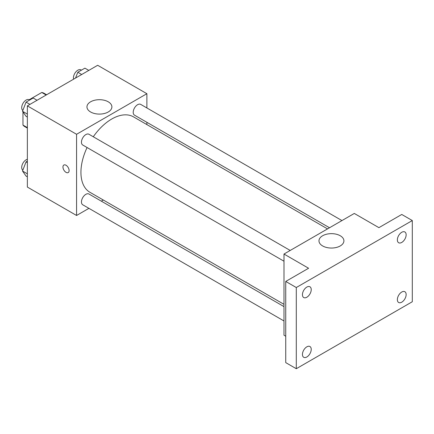 <?xml version="1.0" encoding="UTF-8"?>
<svg xmlns="http://www.w3.org/2000/svg" width="434" height="434" viewBox="0 0 434 434"><rect width="100%" height="100%" fill="white"/><g stroke="black" fill="none" stroke-linecap="round" stroke-linejoin="round"><path stroke-width="0.65" d="M29.181 99.755L41.789 92.475A19.248 11.116 120 0 1 44.013 93.267L46.612 94.764M27.358 127.612L22.964 125.079A19.248 11.116 120 0 0 24.765 126.609L27.358 128.106M22.964 125.079L22.964 111.934M46.183 95.008L41.789 92.475M88.921 208.347L76.574 215.481L27.358 187.065L27.358 105.88L97.666 65.284L146.887 93.701L146.887 107.957M103.335 200.031L101.35 201.175M87.071 147.527A43.552 25.145 120 0 0 80.936 172.369A43.552 25.145 120 0 0 89.957 192.305L283.988 304.326M327.54 228.897L133.504 116.871A43.552 25.145 120 0 0 93.283 136.764M146.887 122.307L146.887 124.596M76.574 215.481L76.574 134.29L146.887 93.701M341.949 220.575L140.714 104.393A6.217 3.586 120 0 0 135.923 106.059A6.217 3.586 120 0 0 133.211 112.314A6.217 3.586 120 0 0 134.497 115.156L329.52 227.752M283.988 306.616L88.965 194.02A6.217 3.586 120 0 0 84.174 195.685A6.217 3.586 120 0 0 81.462 201.94A6.217 3.586 120 0 0 82.748 204.783L283.988 320.97M283.988 261.214L82.748 145.032A6.217 3.586 -60 0 1 82.748 137.855A6.217 3.586 -60 0 1 88.965 134.269L290.2 250.451M76.574 134.29L27.358 105.88M90.608 111.983A12.467 7.199 180 0 1 86.957 106.894A12.467 7.199 180 0 1 99.424 99.695A12.467 7.199 180 0 1 111.896 106.894A12.467 7.199 180 0 1 104.198 113.545A12.467 7.199 180 0 1 90.608 111.983M69.104 170.573A4.351 2.512 60 0 1 68.203 172.564A4.351 2.512 60 0 1 63.852 170.052A4.351 2.512 60 0 1 63.852 165.028A4.351 2.512 60 0 1 67.205 166.195A4.351 2.512 60 0 1 69.104 170.573M68.209 172.564A4.351 2.512 60 0 1 63.858 170.052A4.351 2.512 60 0 1 63.858 165.028M285.746 336.241L283.988 335.227L283.988 254.042L354.296 213.447L378.904 227.655L401.754 214.461L412.3 220.553L412.3 301.738L296.292 368.716L285.746 362.623L285.746 281.438L308.596 268.25L283.988 254.042M296.292 368.716L296.292 287.53L285.746 281.438M296.292 287.53L412.3 220.553M322.63 245.937A12.467 7.199 180 0 1 318.974 240.848A12.467 7.199 180 0 1 331.446 233.649A12.467 7.199 180 0 1 343.912 240.848A12.467 7.199 180 0 1 336.214 247.499A12.467 7.199 180 0 1 322.63 245.937M401.754 242.432A6.217 3.586 -60 0 1 398.645 242.736A6.217 3.586 -60 0 1 397.696 237.761A6.217 3.586 -60 0 1 401.754 232.282A6.217 3.586 -60 0 1 404.862 231.973A6.217 3.586 -60 0 1 405.812 236.953A6.217 3.586 -60 0 1 401.754 242.432M306.838 297.23A6.217 3.586 -60 0 1 303.729 297.54A6.217 3.586 -60 0 1 302.775 292.559A6.217 3.586 -60 0 1 306.838 287.08A6.217 3.586 -60 0 1 309.947 286.776A6.217 3.586 -60 0 1 310.896 291.756A6.217 3.586 -60 0 1 306.838 297.23M306.838 356.981A6.217 3.586 -60 0 1 303.729 357.291A6.217 3.586 -60 0 1 302.775 352.31A6.217 3.586 -60 0 1 306.838 346.837A6.217 3.586 -60 0 1 309.947 346.527A6.217 3.586 -60 0 1 310.896 351.507A6.217 3.586 -60 0 1 306.838 356.981M401.754 302.183A6.217 3.586 -60 0 1 398.645 302.493A6.217 3.586 -60 0 1 397.696 297.512A6.217 3.586 -60 0 1 401.754 292.033A6.217 3.586 -60 0 1 404.862 291.729A6.217 3.586 -60 0 1 405.812 296.71A6.217 3.586 -60 0 1 401.754 302.183M27.358 117.082L26.056 116.334L22.508 111.278L26.056 102.126L33.163 98.024L37.064 100.276M27.358 114.082L22.508 111.278M29.962 104.377L26.056 102.126M29.675 100.037L29.203 99.766A6.217 3.586 120 0 0 24.412 101.431A6.217 3.586 120 0 0 21.7 107.686A6.217 3.586 120 0 0 22.834 110.431M75.554 78.055L77.805 72.25L84.907 68.149L88.813 70.4M81.706 74.502L77.805 72.25M81.418 70.162L80.946 69.89A6.217 3.586 120 0 0 76.162 71.556A6.217 3.586 120 0 0 73.449 77.811A6.217 3.586 120 0 0 73.634 79.162M27.358 176.833L26.056 176.085L22.508 171.029L26.056 161.877L27.358 161.123M27.358 173.833L22.508 171.029M27.358 162.631L26.056 161.877M27.358 159.311A6.217 3.586 120 0 0 21.7 167.437A6.217 3.586 120 0 0 22.834 170.182"/></g></svg>
